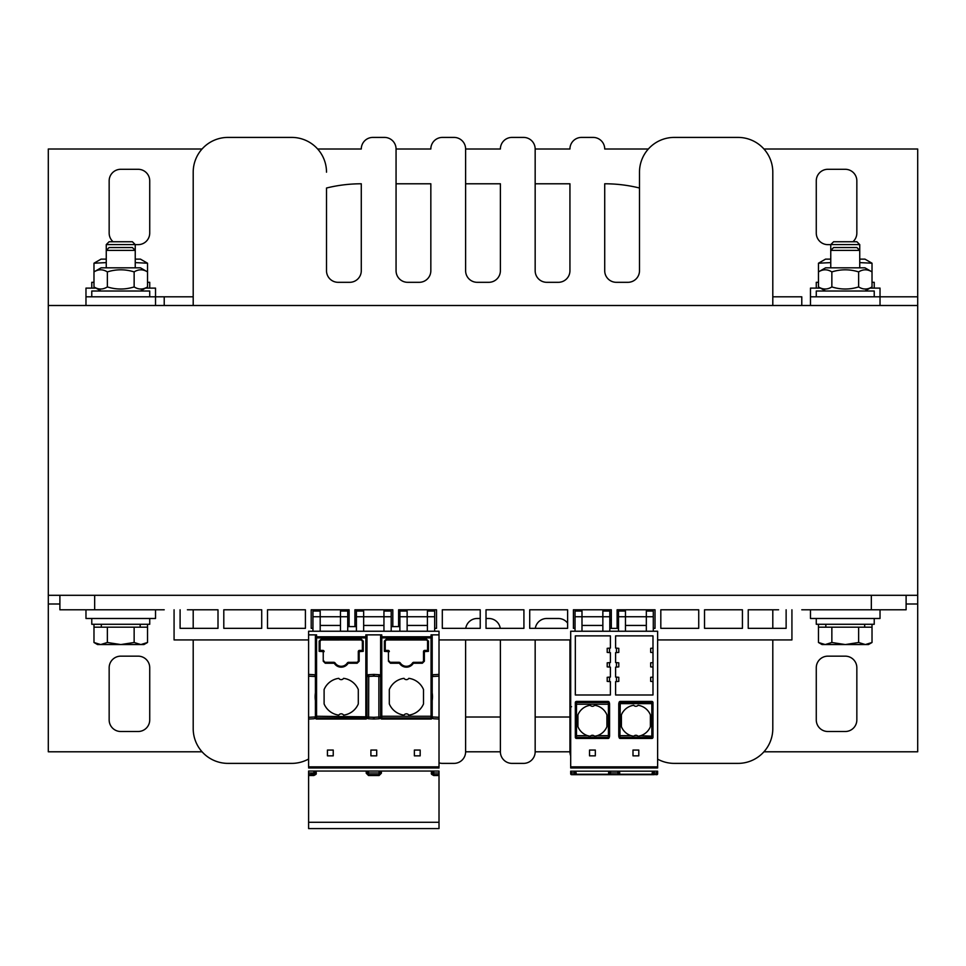 <?xml version="1.0" encoding="UTF-8"?>
<svg xmlns="http://www.w3.org/2000/svg" width="966" height="966" viewBox="0 0 966 966"><rect width="100%" height="100%" fill="white"/><g stroke="black" fill="none" stroke-linecap="round" stroke-linejoin="round"><path stroke-width="1.45" d="M917.7 595.298L48.3 595.298L48.3 305.498L917.7 305.498L917.7 751.79L763.949 751.79M202.051 751.79L48.3 751.79L48.3 603.991L59.892 603.991M570.689 755.895A11.592 11.592 0 0 1 569.94 751.79L535.164 751.79A11.592 11.592 0 0 1 523.572 763.382L511.98 763.382A11.592 11.592 0 0 1 500.388 751.79L465.612 751.79A11.592 11.592 0 0 1 454.02 763.382L442.428 763.382A11.592 11.592 0 0 1 439.011 762.862M816.27 667.748L816.27 719.912A11.592 11.592 0 0 0 827.862 731.503L845.25 731.503A11.592 11.592 0 0 0 856.842 719.912L856.842 667.748A11.592 11.592 0 0 0 845.25 656.155L827.862 656.155A11.592 11.592 0 0 0 816.27 667.748M149.73 667.748A11.592 11.592 0 0 0 138.138 656.155L120.75 656.155A11.592 11.592 0 0 0 109.158 667.748L109.158 719.912A11.592 11.592 0 0 0 120.75 731.503L138.138 731.503A11.592 11.592 0 0 0 149.73 719.912L149.73 667.748M906.108 603.991L917.7 603.991M48.3 595.298L48.3 603.991M763.949 149.006L917.7 149.006L917.7 296.804L810.474 296.804L810.474 288.11L820.52 288.11M48.3 305.498L48.3 149.006L202.051 149.006M317.657 149.006L361.284 149.006A11.592 11.592 0 0 1 372.876 137.413L384.468 137.413A11.592 11.592 0 0 1 396.06 149.006L430.836 149.006A11.592 11.592 0 0 1 442.428 137.413L454.02 137.413A11.592 11.592 0 0 1 465.612 149.006L500.388 149.006A11.592 11.592 0 0 1 511.98 137.413L523.572 137.413A11.592 11.592 0 0 1 535.164 149.006L569.94 149.006A11.592 11.592 0 0 1 581.532 137.413L593.124 137.413A11.592 11.592 0 0 1 604.716 149.006L648.343 149.006M135.24 244.639L138.138 244.639A11.592 11.592 0 0 0 149.73 233.048L149.73 180.884A11.592 11.592 0 0 0 138.138 169.291L120.75 169.291A11.592 11.592 0 0 0 109.158 180.884L109.158 233.048A11.592 11.592 0 0 0 113.082 241.742M852.918 241.742A11.592 11.592 0 0 0 856.842 233.048L856.842 180.884A11.592 11.592 0 0 0 845.25 169.291L827.862 169.291A11.592 11.592 0 0 0 816.27 180.884L816.27 233.048A11.592 11.592 0 0 0 827.862 244.639L830.76 244.639M801.78 305.498L801.78 296.804L772.8 296.804M193.2 296.804L85.974 296.804L85.974 288.11L96.02 288.11M164.22 305.498L164.22 296.804M917.7 305.498L917.7 296.804M85.974 609.788L85.974 618.482L155.526 618.482L155.526 609.788M810.474 609.788L810.474 618.482L880.026 618.482L880.026 609.788M85.974 305.498L85.974 296.804M810.474 305.498L810.474 296.804M880.026 305.498L880.026 288.11L869.98 288.11M155.526 305.498L155.526 288.11L145.48 288.11M906.108 595.298L906.108 609.788L906.108 595.298M801.78 609.788L906.108 609.788M786.131 609.788L786.131 628.335L748.227 628.335L748.227 609.788L778.596 609.788M187.404 609.788L218.002 609.788L218.002 628.335L180.099 628.335L180.099 609.788M59.892 595.298L59.892 609.788L164.22 609.788M704.528 609.788L742.431 609.788L742.431 628.335L704.528 628.335L704.528 609.788M660.816 609.788L698.732 609.788L698.732 628.335L660.816 628.335L660.816 609.788M618.506 628.335L617.117 628.335L617.117 609.788L655.02 609.788L655.02 628.335L653.282 628.335M575.036 628.335L573.418 628.335L573.418 609.788L611.321 609.788L611.321 628.335L609.812 628.335M529.718 609.788L567.622 609.788L567.622 628.335L529.718 628.335L529.718 609.788M486.019 609.788L523.922 609.788L523.922 628.335L486.019 628.335L486.019 609.788M442.307 609.788L480.223 609.788L480.223 628.335L442.307 628.335L442.307 609.788M398.608 626.596L398.608 609.788L436.511 609.788L436.511 628.335L434.664 628.335M354.908 626.596L354.908 609.788L392.812 609.788L392.812 626.596M312.948 628.335L311.209 628.335L311.209 609.788L349.112 609.788L349.112 626.596M267.51 609.788L305.413 609.788L305.413 628.335L267.51 628.335L267.51 609.788M223.798 609.788L261.714 609.788L261.714 628.335L223.798 628.335L223.798 609.788M791.927 609.788L791.927 639.927L657.629 639.927M570.689 639.927L439.011 639.927M308.601 639.927L174.073 639.927L174.073 609.788M149.73 288.11L149.73 282.314L147.52 282.314M93.98 282.314L91.77 282.314L91.77 288.11M149.73 296.804L149.73 291.007L91.77 291.007L91.77 296.804M874.23 296.804L874.23 291.007L816.27 291.007L816.27 296.804M874.23 288.11L874.23 282.314L872.02 282.314M818.48 282.314L816.27 282.314L816.27 288.11M816.27 618.482L816.27 624.278L874.23 624.278L874.23 618.482M91.77 618.482L91.77 624.278L149.73 624.278L149.73 618.482M859.74 244.591L856.89 241.742L833.61 241.742L830.76 244.591L859.74 244.591L859.74 267.824M818.48 624.278L818.48 642.499L825.169 644.563L831.859 642.499L845.25 644.563L822.066 644.563L818.48 642.499M872.02 624.278L872.02 642.499L865.331 644.563L845.25 644.563L858.641 642.499L865.331 644.563L868.434 644.563L872.02 642.499M856.89 247.537L833.61 247.537L830.76 250.387L859.74 250.387L856.89 247.537M818.48 627.175L831.859 627.175L831.859 642.499M831.859 627.175L872.02 627.175M858.641 627.175L858.641 642.499M864.667 624.278L864.667 627.175M135.24 244.591L132.39 241.742L109.11 241.742L106.26 244.591L135.24 244.591L135.24 267.824M93.98 624.278L93.98 642.499L100.669 644.563L107.359 642.499L120.75 644.563L97.566 644.563L93.98 642.499M147.52 624.278L147.52 642.499L140.831 644.563L120.75 644.563L134.141 642.499L140.831 644.563L143.934 644.563L147.52 642.499M132.39 247.537L109.11 247.537L106.26 250.387L135.24 250.387L132.39 247.537M93.98 627.175L107.359 627.175L107.359 642.499M107.359 627.175L147.52 627.175M134.141 627.175L134.141 642.499M140.167 624.278L140.167 627.175M106.26 262.607L93.98 263.211L93.98 271.905L101.044 267.824L140.456 267.824L147.52 271.905C143.065 269.116 138.597 269.116 134.141 271.905C125.218 269.116 116.282 269.116 107.359 271.905C102.903 269.116 98.435 269.116 93.98 271.905L93.98 286.926C98.435 289.715 102.903 289.715 107.359 286.926C116.282 289.715 125.218 289.715 134.141 286.926C138.597 289.715 143.065 289.715 147.52 286.926L140.456 291.007M107.359 271.905L107.359 286.926M134.141 271.905L134.141 286.926M135.24 262.607L147.52 263.211L147.52 286.926M830.76 262.607L818.48 263.211L818.48 271.905L825.544 267.824L864.956 267.824L872.02 271.905C867.565 269.116 863.097 269.116 858.641 271.905C849.718 269.116 840.782 269.116 831.859 271.905C827.403 269.116 822.935 269.116 818.48 271.905L818.48 286.926C822.935 289.715 827.403 289.715 831.859 286.926C840.782 289.715 849.718 289.715 858.641 286.926C863.097 289.715 867.565 289.715 872.02 286.926L864.956 291.007M831.859 271.905L831.859 286.926M858.641 271.905L858.641 286.926M859.74 262.607L872.02 263.211L872.02 286.926M818.48 263.211L825.544 259.13L830.76 259.13M859.74 259.13L864.956 259.13L872.02 263.211M93.98 263.211L101.044 259.13L106.26 259.13M135.24 259.13L140.456 259.13L147.52 263.211M500.388 639.927L500.388 751.79L500.388 717.013L465.612 717.013L465.612 751.79L465.612 639.927M569.94 639.927L569.94 751.79L569.94 717.013L535.164 717.013L535.164 751.79L535.164 639.927M772.8 728.606L772.8 639.927L772.8 728.606A34.776 34.776 0 0 1 738.024 763.382L674.268 763.382A34.776 34.776 0 0 1 657.629 759.143M772.8 172.19L772.8 305.498L772.8 172.19A34.776 34.776 0 0 0 738.024 137.413L674.268 137.413L738.024 137.413M772.8 609.788L772.8 628.335L772.8 609.788M639.492 172.19L639.492 270.721A11.592 11.592 0 0 1 627.9 282.314L616.308 282.314A11.592 11.592 0 0 1 604.716 270.721L604.716 183.781A144.9 144.9 0 0 1 639.492 188.008L639.492 172.19A34.776 34.776 0 0 1 674.268 137.413M569.94 183.781L569.94 270.721A11.592 11.592 0 0 1 558.348 282.314L546.756 282.314A11.592 11.592 0 0 1 535.164 270.721L535.164 149.006L535.164 183.781L569.94 183.781M500.388 183.781L500.388 270.721A11.592 11.592 0 0 1 488.796 282.314L477.204 282.314A11.592 11.592 0 0 1 465.612 270.721L465.612 149.006L465.612 183.781L500.388 183.781M430.836 183.781L430.836 270.721A11.592 11.592 0 0 1 419.244 282.314L407.652 282.314A11.592 11.592 0 0 1 396.06 270.721L396.06 149.006L396.06 183.781L430.836 183.781M361.284 183.781L361.284 270.721A11.592 11.592 0 0 1 349.692 282.314L338.1 282.314A11.592 11.592 0 0 1 326.508 270.721L326.508 188.02A144.9 144.9 0 0 1 361.284 183.781M193.2 172.19L193.2 305.498L193.2 172.19A34.776 34.776 0 0 1 227.976 137.413L291.732 137.413A34.776 34.776 0 0 1 326.508 172.19M193.2 728.606L193.2 639.927L193.2 728.606A34.776 34.776 0 0 0 227.976 763.382L291.732 763.382L227.976 763.382M193.2 628.335L193.2 609.788L193.2 628.335M308.601 759.022A34.776 34.776 0 0 1 291.732 763.382M349.112 618.482L347.724 618.482M356.418 620.631A11.592 11.592 0 0 0 354.908 619.725M399.888 621.464A11.592 11.592 0 0 0 398.608 622.816M454.02 763.382L442.428 763.382M480.223 618.482L477.204 618.482A11.592 11.592 0 0 0 465.745 628.335M500.255 628.335A11.592 11.592 0 0 0 488.796 618.482L486.019 618.482M523.572 763.382L511.98 763.382M567.622 623.118A11.592 11.592 0 0 0 558.348 618.482L546.756 618.482A11.592 11.592 0 0 0 535.297 628.335M611.321 619.604A11.592 11.592 0 0 0 609.812 620.474M618.506 618.482L617.117 618.482M738.024 763.382L674.268 763.382M581.532 137.413L593.124 137.413M511.98 137.413L523.572 137.413M442.428 137.413L454.02 137.413M372.876 137.413L384.468 137.413M227.976 137.413L291.732 137.413M638.961 736.128A15.649 15.649 0 0 1 638.091 736.273L637.367 735.669A2.898 2.898 0 0 0 634.433 735.669L633.708 736.273A15.649 15.649 0 0 1 632.827 736.128M637.367 735.669L634.433 735.669A2.898 2.898 0 0 0 633.708 736.273L631.088 735.669A15.649 15.649 0 0 1 621.404 726.698L621.404 714.864A15.649 15.649 0 0 1 633.708 705.289A2.898 2.898 0 0 0 638.091 705.289A15.649 15.649 0 0 1 650.384 714.864L650.384 726.698A15.649 15.649 0 0 1 640.712 735.669L638.091 736.273M651.833 738.459A1.171 1.159 90 0 0 652.992 737.287L652.992 736.237A1.159 1.147 -0 0 1 651.833 737.384L651.833 702.499L619.943 702.499A1.159 1.135 -163.4 0 0 618.832 703.284L619.134 702.27A1.183 1.159 -73.4 0 1 620.257 701.425L619.943 737.384A1.159 1.135 163.4 0 1 618.783 736.237L619.134 737.613A1.183 1.159 73.4 0 0 620.257 738.459L651.833 738.459L651.833 737.384L619.943 737.384L620.257 738.459M640.712 735.669L652.992 736.237L652.992 702.596A1.171 1.159 -90 0 0 651.833 701.425L620.257 701.425M619.085 737.022L619.085 735.669M570.689 767.728L570.689 631.233L657.629 631.233L657.629 767.728M589.526 750.051L595.322 750.051L595.322 755.847L589.526 755.847L589.526 750.051M632.996 750.051L638.792 750.051L638.792 755.847L632.996 755.847L632.996 750.051M609.522 681.573L607.203 681.368L607.203 677.311L609.522 677.106L609.522 681.573L610.391 681.646L610.391 694.989L575.325 694.989L575.325 635.87L610.391 635.87L610.391 648.053L609.522 648.126L609.522 652.593L607.203 652.388L607.203 648.331L609.522 648.126M609.522 662.616L609.522 667.083L607.203 666.878L607.203 662.821L610.391 662.543L610.391 652.666L609.522 652.593M609.522 677.106L610.391 677.033L610.391 667.156L609.522 667.083M616.477 681.573L616.477 677.106L618.795 677.311L618.795 681.368L615.608 681.646L615.608 694.989L652.992 694.989L652.992 681.573L650.673 681.368L650.673 677.311L652.992 677.106L652.992 667.083L650.673 666.878L650.673 662.821L652.992 662.616L652.992 652.593L650.673 652.388L650.673 648.331L652.992 648.126L652.992 635.87L615.608 635.87L615.608 648.053L618.795 648.331L618.795 652.388L615.608 652.666L615.608 662.543L618.795 662.821L618.795 666.878L615.608 667.156L615.608 677.033L616.477 677.106M616.477 667.083L616.477 662.616M616.477 652.593L616.477 648.126M652.992 648.126L652.992 652.593M652.992 662.616L652.992 667.083M652.992 677.106L652.992 681.573M575.325 702.596L575.325 704.214L575.325 702.596A1.171 1.159 -90 0 1 576.485 701.425L608.061 701.425A1.183 1.159 -106.6 0 1 609.184 702.27L609.498 703.308A1.159 1.135 -16.6 0 1 609.546 703.634L609.498 703.308A1.159 1.135 -16.6 0 0 608.387 702.499L608.061 701.425M608.061 738.459L608.387 737.384A1.159 1.135 16.6 0 0 609.486 736.587L609.184 737.613A1.183 1.159 106.6 0 1 608.061 738.459L576.485 738.459A1.171 1.159 90 0 1 575.325 737.287L575.325 736.237A1.159 1.147 180 0 0 576.485 737.384L576.485 738.459M608.652 702.523L608.652 704.214M570.689 773.524L570.689 771.182L657.629 771.182L657.629 773.814A0.869 0.869 0 0 1 656.759 774.684L652.412 774.285M574.239 774.684A0.869 0.869 90 0 1 574.166 774.684L575.905 774.684L574.166 774.684A0.869 0.869 0 0 0 575.036 773.814L575.036 773.814A0.869 0.869 0 0 1 574.166 774.684A0.869 0.869 0 0 0 575.036 773.814L575.036 774.684L574.166 774.684A0.869 0.869 0 0 0 575.036 773.814L575.036 772.365A0.869 0.616 -0 0 1 574.166 772.981L571.558 772.981L571.558 771.182M575.905 774.285L617.962 774.684L571.558 774.684L571.558 772.981A0.869 0.616 -0 0 1 570.689 772.365M608.58 774.684L609.498 773.766A0.869 0.869 -177 0 0 610.367 774.684L610.44 772.981L617.878 772.981L617.962 774.684A0.869 0.869 177 0 0 618.832 773.766A0.869 0.869 177 0 1 617.962 774.684A0.869 0.869 90 0 0 618.832 773.79L619.749 774.684L618.071 774.684M622.056 774.684L652.485 774.684M652.726 774.684L653.511 774.684M654.079 774.684L654.151 774.684A0.869 0.869 0 0 1 653.282 773.814L653.282 774.684A1.159 1.159 0 0 1 652.122 773.524L652.122 773.235A1.159 1.159 0 0 1 653.282 772.076L653.282 773.814L653.282 772.945L652.122 773.235A1.159 1.159 0 0 1 653.282 772.076M653.608 774.684L654.151 772.981A0.869 0.616 180 0 1 653.282 772.365L653.282 773.814L652.122 773.524M617.793 771.182L617.878 772.981A0.869 0.616 -3 0 0 618.747 772.329L617.962 774.684L654.163 774.684M570.689 773.814L570.689 773.814A0.869 0.869 0 0 0 571.558 774.684M609.57 774.152L609.498 773.766A0.869 0.869 0 0 0 610.367 774.684L609.57 772.317A0.869 0.616 3 0 0 610.44 772.981L610.536 771.182M656.759 771.182L656.759 772.981A0.869 0.616 180 0 0 657.629 772.365L657.629 773.814A0.869 0.869 0 0 1 656.759 774.684L656.759 772.981L654.151 772.981L654.151 771.182M575.036 774.684A1.159 1.159 0 0 0 576.195 773.524L576.195 773.235A1.159 1.159 0 0 0 575.036 772.076M609.812 628.395L618.506 628.395M609.812 616.743L602.856 616.743L602.856 611.043L609.812 611.043L609.812 631.233M618.506 616.743L618.506 611.043L625.461 611.043L625.461 616.743L618.506 616.743L618.506 631.233M602.856 631.233L602.856 616.743L575.036 616.743L575.036 611.043L581.991 611.043L581.991 631.233M575.036 616.743L575.036 631.233M602.856 625.437L581.991 625.437M653.282 616.743L646.326 616.743L646.326 611.043L653.282 611.043L653.282 631.233M646.326 631.233L646.326 616.743L625.461 616.743L625.461 631.233M646.326 625.437L625.461 625.437M595.491 736.128A15.649 15.649 0 0 1 594.621 736.273L593.897 735.669A2.898 2.898 0 0 1 594.621 736.273L597.242 735.669A15.649 15.649 0 0 0 606.914 726.698L606.914 714.864A15.649 15.649 0 0 0 594.621 705.289A2.898 2.898 0 0 1 590.238 705.289A15.649 15.649 0 0 0 577.934 714.864L577.934 726.698A15.649 15.649 0 0 0 587.618 735.669L590.238 736.273A15.649 15.649 0 0 1 589.357 736.128M590.238 736.273A2.898 2.898 0 0 1 590.963 735.669L590.238 736.273M593.897 735.669A2.898 2.898 0 0 0 590.963 735.669L593.897 735.669M587.618 735.669L576.485 735.669L576.485 737.384L608.387 737.384L608.411 735.669L597.242 735.669M575.325 704.214L575.325 735.669L576.485 735.669L576.485 704.214L575.325 703.634A1.159 1.147 180 0 1 576.485 702.499L608.387 702.499L608.411 704.214L609.57 704.214L609.57 735.669L609.57 704.214M631.088 735.669L618.759 735.669L618.832 703.308A1.159 1.135 -163.4 0 0 618.783 703.634L652.992 703.634A1.159 1.147 0 0 0 651.833 702.499L651.833 701.425M431.041 719.042L431.041 637.898L381.775 637.898L381.775 719.042L431.041 719.042A1.171 1.159 90 0 0 432.2 717.871L432.2 636.075A1.208 1.159 -90 0 0 431.041 634.867L439.011 634.867L439.011 631.233L308.601 631.233L308.601 766.98M308.601 828.587L308.601 822.283L439.011 822.283L439.011 828.587L308.601 828.587M315.81 774.454L313.853 775.529L308.601 775.529L308.601 822.283M308.601 775.529L308.601 771.049L439.011 771.049L439.011 822.283M439.011 634.867L439.011 719.042L439.011 717.303L432.2 716.941M308.601 766.859L439.011 766.859L439.011 719.042L433.843 718.776A1.739 1.739 0 0 1 432.2 717.038M432.2 676.514L439.011 676.152L439.011 674.413L433.843 674.679A1.739 1.739 0 0 0 432.2 676.442L432.514 675.427A1.739 1.739 87 0 1 433.843 674.679A1.739 1.739 87 0 0 432.514 675.415M308.601 634.867L316.57 634.867A1.208 1.159 -90 0 0 315.411 636.075L315.411 637.898L315.411 636.075M308.601 674.413L313.757 674.679A1.739 1.739 0 0 1 315.411 676.442M366.995 717.038A1.739 1.739 0 0 0 368.638 718.776L368.734 676.417L373.806 676.152L378.877 676.417L378.877 717.038L373.806 717.303L373.202 719.006L374.41 719.006A11.592 11.592 0 0 1 373.202 719.006L368.638 718.776L373.202 719.006A11.592 11.592 0 0 0 374.41 719.006L378.962 718.776L374.41 719.006L373.806 717.303L366.995 717.038L366.995 717.871A1.171 1.159 90 0 1 365.836 719.042L316.57 719.042A1.171 1.159 90 0 1 315.411 717.871L315.411 716.82A1.159 1.147 180 0 0 316.57 717.967L316.57 719.042M315.411 717.038L315.097 718.028L315.411 717.038A1.739 1.739 0 0 1 313.757 718.776L308.601 719.042M381.775 719.042A1.171 1.159 90 0 1 380.616 717.871L380.616 716.82A1.159 1.147 180 0 0 381.775 717.967L431.041 717.967A1.159 1.147 -0 0 0 432.2 716.82L432.2 716.82M380.616 717.038A1.739 1.739 0 0 1 378.962 718.776L378.877 717.038L380.616 717.038M327.438 755.847L333.234 755.847L333.234 750.051L327.438 750.051L327.438 755.847M370.908 755.847L376.704 755.847L376.704 750.051L370.908 750.051L370.908 755.847M414.378 755.847L420.174 755.847L420.174 750.051L414.378 750.051L414.378 755.847M373.202 674.449L368.638 674.679L373.202 674.449A11.592 11.592 0 0 1 374.41 674.449L378.962 674.679A1.739 1.739 0 0 1 380.616 676.417L378.877 676.417L378.962 674.679L374.41 674.449L373.202 674.449L373.806 676.152L374.41 674.449M380.616 637.898L380.616 637.898A1.159 1.111 -0 0 1 381.775 636.787L381.775 637.898L380.616 637.898L380.616 636.075L380.616 716.253L432.2 716.253M380.616 636.075A1.208 1.159 -90 0 1 381.775 634.867L365.836 634.867A1.208 1.159 -90 0 1 366.995 636.075L366.995 637.898L366.995 636.075M366.995 676.417A1.739 1.739 0 0 1 368.638 674.679L368.734 676.417L366.995 676.417M366.995 717.871L366.995 637.898A1.159 1.111 180 0 0 365.836 636.787L316.57 636.787L316.57 634.867M315.411 637.898L315.411 716.253L316.57 716.253L316.57 717.967L365.836 717.967A1.159 1.147 -0 0 0 366.995 716.82L316.57 716.253L316.57 636.787A1.159 1.111 -0 0 0 315.411 637.898L365.836 637.898L365.836 634.867M358.301 703.912A18.547 18.547 0 0 1 343.618 715.118A2.898 2.898 0 0 0 338.788 715.118A18.547 18.547 0 0 1 324.105 703.912L324.105 689.543A18.547 18.547 0 0 1 338.788 678.337A2.898 2.898 0 0 0 343.618 678.337A18.547 18.547 0 0 1 358.301 689.543L358.301 703.912M359.171 661.203L357.142 663.231L348.629 663.231A0.869 0.869 -27.9 0 0 347.917 663.606A8.114 8.114 0 0 1 334.49 663.606A0.869 0.869 22.7 0 0 333.765 663.231L325.264 663.231L323.236 661.203L323.236 651.639L319.178 651.35L319.178 641.098L321.207 639.069L361.199 639.069L363.228 641.098L363.228 651.35L359.171 651.639L359.171 661.203L358.301 661.142A1.159 1.159 90 0 1 357.142 662.302L348.629 662.362A1.739 1.739 -145.8 0 0 347.192 663.123A1.739 1.739 0 0 1 348.678 662.302M423.506 703.912L423.506 689.543A18.547 18.547 0 0 0 408.823 678.337A2.898 2.898 0 0 1 403.993 678.337A18.547 18.547 0 0 0 389.31 689.543L389.31 703.912A18.547 18.547 0 0 0 403.993 715.118A2.898 2.898 0 0 1 408.823 715.118A18.547 18.547 0 0 0 423.506 703.912M424.376 661.203L422.347 663.231L413.834 663.231A0.869 0.869 -27.9 0 0 413.122 663.606A8.114 8.114 0 0 1 399.695 663.606A0.869 0.869 22.6 0 0 398.97 663.231L390.469 663.231L388.441 661.203L388.441 651.639L384.383 651.35L384.383 641.098L386.412 639.069L426.404 639.069L428.433 641.098L428.433 651.35L424.376 651.639L424.376 661.203L423.506 661.142A1.159 1.159 90 0 1 422.347 662.302L413.834 662.362A1.739 1.739 -145.8 0 0 412.397 663.123A1.739 1.739 0 0 1 413.883 662.302M423.506 661.142L423.506 651.579A1.159 1.159 -90 0 1 424.666 650.42L427.564 650.42L427.564 641.146L427.564 650.48L428.433 651.35M427.564 650.42L424.666 650.48A1.159 1.159 180 0 0 423.506 651.639L423.506 651.579M427.564 641.146L427.564 641.098A1.159 1.159 -90 0 0 426.404 639.987L428.433 641.098M319.178 641.098L320.048 641.098L320.048 650.42L322.946 650.42A1.159 1.159 -90 0 1 324.105 651.579L324.105 651.639A1.159 1.159 180 0 0 322.946 650.48L320.048 650.48L320.048 641.146A1.159 1.159 -90 0 1 321.207 639.987L361.199 639.939L362.359 641.098A1.159 1.159 -90 0 0 361.199 639.987M324.105 661.142A1.159 1.159 90 0 0 325.264 662.302L333.729 662.302A1.739 1.739 -138.6 0 1 335.178 663.074A7.245 7.245 0 0 0 347.229 663.074A7.245 7.245 0 0 1 335.202 663.123A1.739 1.739 145.8 0 0 333.765 662.362L333.729 662.302M358.301 661.142L358.301 651.579A1.159 1.159 -90 0 1 359.461 650.42L362.359 650.42L362.359 641.146L362.359 650.48L359.461 650.48A1.159 1.159 180 0 0 358.301 651.639L358.301 651.579M384.383 641.098L385.253 641.098L385.253 650.42L388.151 650.42A1.159 1.159 -90 0 1 389.31 651.579L389.31 651.639A1.159 1.159 180 0 0 388.151 650.48L385.253 650.48L385.253 641.146A1.159 1.159 -90 0 1 386.412 639.987L426.404 639.987M389.31 661.142A1.159 1.159 90 0 0 390.469 662.302L398.934 662.302A1.739 1.739 0 0 1 400.383 663.074A7.245 7.245 0 0 0 412.434 663.074A7.245 7.245 0 0 1 400.407 663.123A1.739 1.739 145.8 0 0 398.97 662.362L398.934 662.302M319.178 651.35L320.048 650.42M362.359 650.42L363.228 651.35M359.171 651.639L358.301 651.639L358.301 661.203L357.142 662.362L348.629 662.362L348.629 663.231M362.359 641.146L363.228 641.098M324.105 651.579L323.236 651.639M335.202 663.123L334.49 663.606M347.229 663.074L347.917 663.606M384.383 651.35L385.253 650.42M424.376 651.639L423.506 651.639L423.506 661.203L422.347 662.362L413.834 662.362L413.834 663.231M389.31 651.579L388.441 651.639M400.407 663.123L399.695 663.606M412.434 663.074L413.122 663.606M432.2 636.075L432.2 637.898L431.041 637.898L431.041 636.787L381.775 636.787L381.775 634.867M432.2 637.898L432.2 637.898A1.159 1.111 180 0 0 431.041 636.787L431.041 634.867M315.085 718.04A1.739 1.739 -93 0 1 313.757 718.776A1.739 1.739 -93 0 0 315.085 718.04M391.194 626.596L399.888 626.596M356.418 631.233L356.418 611.043L363.663 611.043L363.663 616.743L383.949 616.743L383.949 611.043L391.194 611.043L391.194 631.233M347.724 626.596L356.418 626.596M356.418 616.743L363.663 616.743L363.663 631.233M383.949 631.233L383.949 616.743L391.194 616.743M363.663 625.437L383.949 625.437M320.193 631.233L320.193 611.043L312.948 611.043L312.948 616.743L340.479 616.743L340.479 611.043L347.724 611.043L347.724 631.233M312.948 616.743L312.948 631.233M347.724 616.743L340.479 616.743L340.479 631.233M320.193 625.437L340.479 625.437M431.802 774.454L433.746 775.529L439.011 775.529M379.058 775.529L379.058 774.684A1.159 1.159 -179 0 0 380.218 773.549L379.058 774.684A1.159 1.159 -179 0 0 380.218 773.549L380.266 771.049L380.218 773.549L381.377 773.247L379.058 775.529L368.541 775.529L368.541 774.684A1.159 1.159 0 0 1 367.382 773.549L368.541 774.684L379.058 774.684L379.119 771.049M366.186 771.049L366.223 773.247L368.541 775.529M315.061 771.049L315.121 772.076A1.159 1.159 0 0 1 316.28 773.235L316.28 773.524A1.159 1.159 0 0 1 315.121 774.684A1.159 1.159 0 0 0 316.28 773.524L315.037 772.655L315.061 771.049M314.505 774.49L314.868 774.104A1.159 1.159 0 0 0 315.013 773.549L313.853 774.684L315.121 774.684L315.701 773.524M315.121 774.104L308.601 774.684M432.49 774.684L433.746 774.684L432.744 774.104A1.159 1.159 0 0 1 432.587 773.549L432.49 772.076A1.159 1.159 0 0 0 431.331 773.235L431.331 773.524A1.159 1.159 0 0 0 432.49 774.684L433.746 774.684L432.744 774.104M439.011 774.684L433.746 774.684A1.159 1.159 0 0 1 432.587 773.549L433.746 774.684A1.159 1.159 0 0 1 432.587 773.549L433.746 774.684L432.587 773.549L432.551 771.049M313.853 775.529L313.853 774.684A1.159 1.159 -179 0 0 315.013 773.549L315.037 772.184A1.159 0.821 1 0 1 313.878 772.981L313.853 774.684A1.159 1.159 -179 0 0 315.013 773.549L315.037 772.655M432.49 772.655L431.331 773.235A1.159 1.159 0 0 1 432.49 772.076L432.575 772.655M433.698 774.684L433.722 772.981A1.159 0.821 179 0 1 432.563 772.184M368.481 771.049L368.541 774.684M367.346 771.049L367.382 773.549L366.223 773.247M407.133 631.233L407.133 616.743L399.888 616.743L399.888 611.043L407.133 611.043L407.133 616.743L427.419 616.743L427.419 611.043L434.664 611.043L434.664 631.233M427.419 631.233L427.419 616.743L434.664 616.743M399.888 616.743L399.888 631.233M407.133 625.437L427.419 625.437M94.668 609.788L94.668 595.298M871.332 595.298L871.332 609.788M570.689 766.859L657.629 766.859M575.036 773.524L574.166 773.524M570.689 767.97L657.629 767.97M574.166 774.684L574.166 771.182M619.58 771.182L619.749 774.249L652.376 774.249M608.737 771.182L608.58 774.249L575.941 774.249M575.905 772.474L575.905 771.182M619.665 737.36L619.665 735.669M570.689 707.136L571.558 706.701M657.629 773.814A0.869 0.869 0 0 1 656.759 774.684M652.412 771.182L652.412 772.474M575.036 773.814L576.195 773.524M575.325 773.235L576.195 773.235M609.57 735.669L609.498 736.575A1.159 1.135 16.6 0 0 609.546 736.237L608.411 735.669L608.411 704.214L576.485 704.214L576.485 701.425M308.601 767.982L439.011 767.982M315.411 716.941L308.601 717.303M315.411 692.851A26.082 26.082 0 0 0 315.411 700.604M308.601 676.152L315.411 676.514M432.2 700.604A26.082 26.082 0 0 0 432.2 692.851M365.836 719.042L365.836 637.898L366.995 637.898M320.048 641.098L321.207 639.987M321.207 639.069L321.207 639.939L361.199 639.939L361.199 639.069M359.461 651.35L359.461 650.42M322.946 650.42L322.946 651.35M357.142 663.231L357.142 662.302M333.765 663.231L333.765 662.362L325.264 662.362L323.236 661.203M325.264 663.231L325.264 662.302M385.253 641.098L386.412 639.987M386.412 639.069L386.412 639.939L426.404 639.939L426.404 639.069M424.666 651.35L424.666 650.42M388.151 650.42L388.151 651.35M422.347 663.231L422.347 662.302M398.97 663.231L398.97 662.362L390.469 662.362L388.441 661.203M390.469 663.231L390.469 662.302M431.391 771.049L431.428 772.776M381.425 771.049L381.377 773.247M316.22 771.049L316.184 772.776M313.914 771.049L313.878 772.981L308.601 772.981M433.686 771.049L433.722 772.981L439.011 772.981M367.358 772.184A1.159 0.821 179 0 0 368.517 772.981L379.083 772.981A1.159 0.821 1 0 0 380.242 772.184M431.911 773.235L432.49 774.104M433.746 775.529L433.746 774.684M830.76 267.824L830.76 244.591M825.833 627.175L825.833 624.278M106.26 267.824L106.26 244.591M101.333 627.175L101.333 624.278M101.044 291.007L93.98 286.926M825.544 291.007L818.48 286.926M618.759 704.214L618.759 735.669"/></g></svg>
